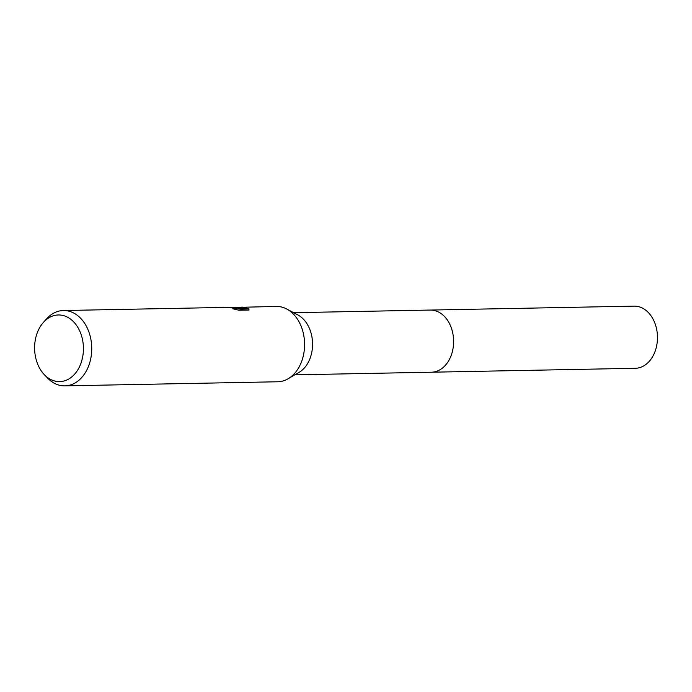 <?xml version="1.0" encoding="UTF-8"?>
<svg xmlns="http://www.w3.org/2000/svg" width="692" height="692" viewBox="0 0 692 692"><rect width="100%" height="100%" fill="white"/><g stroke="black" fill="none" stroke-linecap="round" stroke-linejoin="round"><path stroke-width="1.04" d="M237.659 307.386L276.255 306.426A37.679 27.602 88.9 0 1 279.144 306.582A37.679 27.602 88.9 0 1 286.704 309.004L297.828 314.903A31.079 22.767 88.9 0 1 312.559 343.414A31.079 22.767 88.9 0 1 298.935 372.469L288.054 378.792A37.679 27.602 88.9 0 1 277.7 381.768L64.866 385.868A37.679 27.602 88.9 0 1 61.977 385.712A37.679 27.602 88.9 0 1 47.558 378.04L44.349 374.692A33.328 24.41 88.9 0 1 43.345 322.472A33.328 24.41 88.9 0 1 60.922 315.102A33.328 24.41 88.9 0 1 83.351 351.311A33.328 24.41 88.9 0 1 57.099 381.482A33.328 24.41 88.9 0 1 44.349 374.692M429.844 310.068A31.088 22.767 88.9 0 1 430.242 310.059A31.079 22.767 88.9 0 1 432.621 310.189A31.079 22.767 88.9 0 1 453.597 342.324A31.079 22.767 88.9 0 1 431.436 372.209A31.088 22.767 88.9 0 1 431.038 372.218M286.704 309.004A37.679 27.602 88.9 0 1 304.575 343.569A37.679 27.602 88.9 0 1 288.054 378.792M236.405 307.404L239.493 308.148L237.615 307.378L232.573 307.265L236.405 307.404M43.345 322.472L46.425 319.003A37.679 27.602 88.9 0 1 63.413 310.526A37.679 27.602 88.9 0 1 66.302 310.673A37.679 27.602 88.9 0 1 91.733 349.633A37.679 27.602 88.9 0 1 64.866 385.868M241.889 307.092L246.715 307.533L240.678 308.796L248.878 308.641L248.982 310.025L238.87 310.215L232.711 308.77L236.629 308.433L233.688 307.456L228.533 307.343M236.621 308.373L239.441 309.09L239.493 308.148M243.818 308.061L239.371 308.078M249.051 309.93L240.626 309.757L240.678 308.796M248.817 309.592L248.878 308.641M236.629 308.433L236.344 309.635M230.912 307.326L232.573 307.265M431.436 372.218A31.088 22.767 88.9 0 0 453.545 343.95A31.088 22.767 88.9 0 0 430.242 310.059L634.097 306.132A31.088 22.767 88.9 0 1 657.4 340.023A31.088 22.767 88.9 0 1 635.291 368.291L294.853 374.839M228.801 307.343L63.413 310.526M430.242 310.059L293.659 312.689"/></g></svg>
